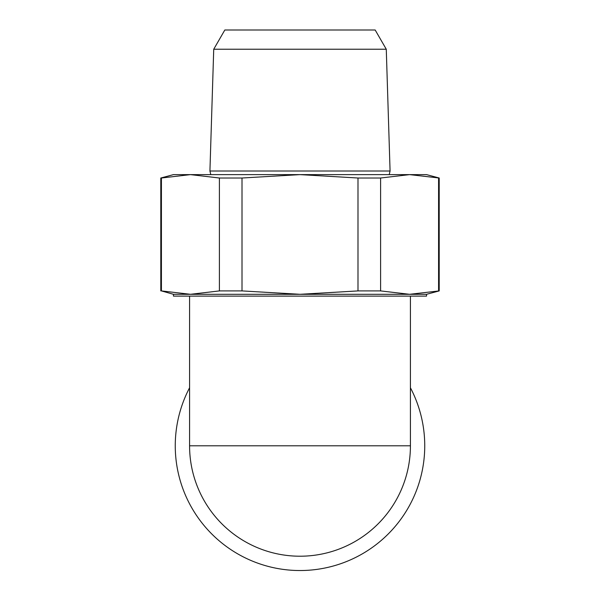 <?xml version="1.0" encoding="UTF-8"?>
<svg xmlns="http://www.w3.org/2000/svg" width="600" height="600" viewBox="0 0 600 600"><rect width="100%" height="100%" fill="white"/><g stroke="black" fill="none" stroke-linecap="round" stroke-linejoin="round"><path stroke-width="0.9" d="M173.453 294.3L161.415 290.91L190.41 294.3L426.548 294.3L426.548 296.108L173.453 296.108L173.453 294.3L190.41 294.3L219.405 290.91L242.01 290.91L300 294.3L357.99 290.91L380.595 290.91L409.59 294.3L439.2 290.91L439.2 178.012L409.59 174.623L380.595 178.012L380.595 290.91M161.415 290.91L161.415 178.012L160.8 178.012L160.8 290.91M219.405 290.91L219.405 178.012L242.01 178.012L242.01 290.91M357.99 290.91L357.99 178.012L380.595 178.012M438.585 290.91L438.585 178.012M160.8 178.012L173.453 174.623L190.41 174.623L161.415 178.012M219.405 178.012L190.41 174.623L300 174.623L242.01 178.012M357.99 178.012L300 174.623L426.548 174.623L439.2 178.012M410.423 387.765A124.74 124.74 0 0 1 270.12 566.903A124.74 124.74 0 0 1 189.578 387.765M410.423 445.793A110.422 110.422 0 0 1 300 556.215A110.422 110.422 0 0 1 189.578 445.793L410.423 445.793A110.422 110.422 0 0 1 300 556.215A110.422 110.422 0 0 1 189.578 445.793A110.422 110.422 0 0 0 300 556.215A110.422 110.422 0 0 0 410.423 445.793L410.423 296.108M210.772 174.623L209.925 171.007L390.075 171.007L389.228 174.623M386.272 49.23L375.173 30L224.827 30L213.728 49.23L386.272 49.23L390.075 171.007M213.728 49.23L209.925 171.007M189.578 445.793L189.578 296.108M426.548 294.3L439.2 290.91"/></g></svg>
